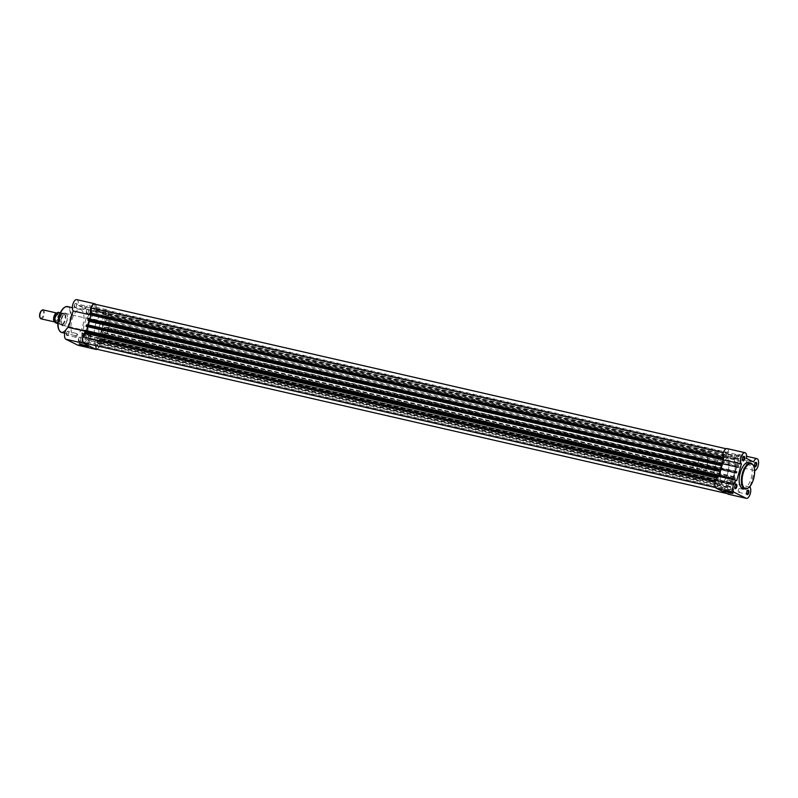 <?xml version="1.0" encoding="UTF-8"?>
<svg xmlns="http://www.w3.org/2000/svg" width="798" height="798" viewBox="0 0 798 798"><rect width="100%" height="100%" fill="white"/><g stroke="black" fill="none" stroke-linecap="round" stroke-linejoin="round"><path stroke-width="0.6" stroke-dasharray="3.99 2.99" d="M747.536 490.531A1.905 0.858 102.9 0 0 747.377 490.63A1.905 0.858 102.9 0 0 746.649 491.947A1.905 0.858 102.9 0 0 746.639 493.852A1.905 0.858 102.9 0 0 746.738 494.012M755.347 462.72A1.905 0.858 102.9 0 0 755.197 462.82A1.905 0.858 102.9 0 0 754.459 464.137A1.905 0.858 102.9 0 0 754.459 466.032A1.905 0.858 102.9 0 0 754.549 466.202M735.576 484.576A1.905 0.858 102.9 0 0 735.427 484.675A1.905 0.858 102.9 0 0 734.689 485.992A1.905 0.858 102.9 0 0 734.689 487.897A1.905 0.858 102.9 0 0 734.778 488.057M743.397 456.765A1.905 0.858 102.9 0 0 743.237 456.865A1.905 0.858 102.9 0 0 742.509 458.182A1.905 0.858 102.9 0 0 742.499 460.077A1.905 0.858 102.9 0 0 742.599 460.237M732.394 493.074L726.689 490.93L724.514 490.86M733.272 482.112L735.686 482.401L729.671 480.316L727.267 480.037L733.272 482.112M727.038 448.576A6.115 2.753 -77.1 0 1 728.524 454.281L735.606 457.813A6.115 2.753 -77.1 0 1 738.998 454.531A6.115 2.753 -77.1 0 1 740.145 461.743A6.115 2.753 -77.1 0 1 736.664 466.471L732.035 482.95A6.115 2.753 -77.1 0 1 732.325 489.553A6.115 2.753 -77.1 0 1 728.444 494.261M736.664 466.471L754.619 470.581A6.115 2.753 102.9 0 0 754.679 470.581M726.38 484.087A1.905 0.858 102.9 0 0 726.739 486.341A1.905 0.858 102.9 0 0 727.956 484.875A1.905 0.858 102.9 0 0 727.586 482.62A1.905 0.858 102.9 0 0 726.38 484.087M734.2 456.276A1.905 0.858 102.9 0 0 734.559 458.531A1.905 0.858 102.9 0 0 735.766 457.055A1.905 0.858 102.9 0 0 735.407 454.8A1.905 0.858 102.9 0 0 734.2 456.276M738.33 490.042A1.905 0.858 102.9 0 0 738.699 492.296A1.905 0.858 102.9 0 0 739.906 490.83A1.905 0.858 102.9 0 0 739.547 488.576A1.905 0.858 102.9 0 0 738.33 490.042M746.15 462.232A1.905 0.858 102.9 0 0 746.509 464.486A1.905 0.858 102.9 0 0 747.726 463.01A1.905 0.858 102.9 0 0 747.367 460.755A1.905 0.858 102.9 0 0 746.15 462.232M727.716 473.104A15.282 6.873 102.9 0 0 724.833 455.079A15.282 6.873 102.9 0 0 715.128 466.84A15.282 6.873 102.9 0 0 718.01 484.865A15.282 6.873 102.9 0 0 727.716 473.104M734.04 474.551A15.282 6.873 102.9 0 0 731.158 456.526A15.282 6.873 102.9 0 0 721.452 468.286A15.282 6.873 102.9 0 0 724.335 486.311A15.282 6.873 102.9 0 0 734.04 474.551A15.282 6.873 102.9 0 0 731.158 456.526A15.282 6.873 102.9 0 0 721.452 468.286A15.282 6.873 102.9 0 0 724.335 486.311A15.282 6.873 102.9 0 0 734.04 474.551M742.729 488.486A13.287 5.985 102.9 0 0 751.167 478.261A13.287 5.985 102.9 0 0 748.664 462.571M750.28 486.032L754.619 470.581M735.606 457.813L753.561 461.922M732.035 482.95L749.99 487.059M728.524 454.281L746.479 458.401M56.977 313.085A4.579 2.065 -77.1 0 1 57.067 313.125A4.579 2.065 -77.1 0 1 57.825 318.093A4.579 2.065 -77.1 0 1 54.932 322.003M41.686 310.532A3.96 1.786 -77.1 0 1 42.603 310.452A3.96 1.786 -77.1 0 1 43.172 315.06A3.96 1.786 -77.1 0 1 40.469 318.043A3.96 1.786 -77.1 0 1 40.05 317.654M58.733 313.514A4.579 2.065 -77.1 0 1 59.381 318.841A4.579 2.065 -77.1 0 1 56.259 322.292A4.579 2.065 -77.1 0 1 55.611 316.956A4.579 2.065 -77.1 0 1 58.733 313.514M698.499 470.95A6.115 2.753 -77.1 0 1 697.542 464.167A6.115 2.753 -77.1 0 1 701.512 459.139A6.115 2.753 -77.1 0 1 701.791 459.239A6.115 2.753 -77.1 0 1 702.749 466.032A6.115 2.753 -77.1 0 1 698.789 471.049A6.115 2.753 -77.1 0 1 698.499 470.95M57.805 323.709L61.715 324.626L61.177 324.976A6.115 2.753 -77.1 0 1 61.077 324.926A6.115 2.753 -77.1 0 1 60.139 318.502A6.115 2.753 -77.1 0 1 63.78 313.135A6.115 2.753 -77.1 0 1 64.179 313.165A6.115 2.753 -77.1 0 1 64.468 313.265L60.299 312.806M717.312 484.605A15.282 6.873 -77.1 0 1 714.918 467.638A15.282 6.873 -77.1 0 1 724.833 455.079A15.282 6.873 -77.1 0 1 725.542 455.329A15.282 6.873 -77.1 0 1 727.936 472.306A15.282 6.873 -77.1 0 1 718.01 484.865A15.282 6.873 -77.1 0 1 717.312 484.605M696.036 479.738A15.282 6.873 -77.1 0 1 693.642 462.76A15.282 6.873 -77.1 0 1 703.557 450.202A15.282 6.873 -77.1 0 1 704.265 450.461A15.282 6.873 -77.1 0 1 706.659 467.438A15.282 6.873 -77.1 0 1 696.734 479.987A15.282 6.873 -77.1 0 1 696.036 479.738M57.306 323.589A5.915 2.663 102.9 0 0 60.139 319.16A5.915 2.663 102.9 0 0 60.189 313.345L58.094 312.297M61.556 324.567L57.815 323.15M61.715 324.626L59.471 323.519M60.189 313.345L64.439 314.322L64.468 313.265A6.115 2.753 -77.1 0 1 65.416 320.058A6.115 2.753 -77.1 0 1 61.456 325.075A6.115 2.753 -77.1 0 1 61.177 324.976L61.077 324.926M61.177 324.976L59.69 323.619M64.618 314.312L62.593 313.305M64.468 313.265L62.793 313.275A5.915 2.663 -77.1 0 0 59.8 317.774A5.915 2.663 -77.1 0 0 59.84 323.779M64.439 314.322L62.344 313.275M64.638 314.203A5.915 2.663 -77.1 0 1 64.678 320.197A5.915 2.663 -77.1 0 1 61.685 324.696M41.277 318.861A4.579 2.065 102.9 0 0 44.09 314.831A4.579 2.065 102.9 0 0 43.311 309.973M66.613 332.926A2.294 1.027 102.9 0 0 66.583 335.15A2.294 1.027 102.9 0 0 67.621 335.439A2.294 1.027 102.9 0 0 68.498 333.873A2.294 1.027 102.9 0 0 68.508 331.589A2.294 1.027 102.9 0 0 66.613 332.926M68.678 333.863A1.905 0.858 -77.1 0 1 67.95 335.18A1.905 0.858 -77.1 0 1 67.461 335.34A1.905 0.858 -77.1 0 1 67.102 333.085A1.905 0.858 -77.1 0 1 68.319 331.609A1.905 0.858 -77.1 0 1 68.678 331.968A1.905 0.858 -77.1 0 1 68.678 333.863M78.573 338.881A2.294 1.027 102.9 0 0 78.543 341.105A2.294 1.027 102.9 0 0 79.581 341.394A2.294 1.027 102.9 0 0 80.458 339.828A2.294 1.027 102.9 0 0 80.468 337.544A2.294 1.027 102.9 0 0 78.573 338.881M80.638 339.818A1.905 0.858 -77.1 0 1 79.9 341.135A1.905 0.858 -77.1 0 1 79.421 341.295A1.905 0.858 -77.1 0 1 79.062 339.04A1.905 0.858 -77.1 0 1 80.279 337.564A1.905 0.858 -77.1 0 1 80.638 337.923A1.905 0.858 -77.1 0 1 80.638 339.818M86.393 311.07A2.294 1.027 102.9 0 0 86.354 313.285A2.294 1.027 102.9 0 0 87.401 313.584A2.294 1.027 102.9 0 0 88.279 312.008A2.294 1.027 102.9 0 0 88.279 309.724A2.294 1.027 102.9 0 0 86.393 311.07M88.448 312.008A1.905 0.858 -77.1 0 1 87.72 313.325A1.905 0.858 -77.1 0 1 87.241 313.474A1.905 0.858 -77.1 0 1 86.882 311.23A1.905 0.858 -77.1 0 1 88.089 309.754A1.905 0.858 -77.1 0 1 88.458 310.103A1.905 0.858 -77.1 0 1 88.448 312.008M74.433 305.115A2.294 1.027 102.9 0 0 74.404 307.33A2.294 1.027 102.9 0 0 75.441 307.629A2.294 1.027 102.9 0 0 76.319 306.053A2.294 1.027 102.9 0 0 76.329 303.769A2.294 1.027 102.9 0 0 74.433 305.115M76.498 306.053A1.905 0.858 -77.1 0 1 75.76 307.37A1.905 0.858 -77.1 0 1 75.281 307.519A1.905 0.858 -77.1 0 1 74.922 305.275A1.905 0.858 -77.1 0 1 76.139 303.799A1.905 0.858 -77.1 0 1 76.498 304.148A1.905 0.858 -77.1 0 1 76.498 306.053M61.476 318.093A6.494 2.923 102.9 0 0 61.386 324.377A6.494 2.923 102.9 0 0 64.329 325.215A6.494 2.923 102.9 0 0 66.823 320.756A6.494 2.923 102.9 0 0 66.833 314.282A6.494 2.923 102.9 0 0 61.476 318.093M67.002 320.756A6.115 2.753 -77.1 0 1 64.648 324.956A6.115 2.753 -77.1 0 1 63.112 325.454A6.115 2.753 -77.1 0 1 61.965 318.242A6.115 2.753 -77.1 0 1 65.845 313.544A6.115 2.753 -77.1 0 1 67.012 314.661A6.115 2.753 -77.1 0 1 67.002 320.756M87.65 346.212L81.945 344.068L79.76 343.998M84.927 333.454L82.523 333.165L88.528 335.25L90.932 335.529L84.927 333.454M85.077 332.287A6.115 2.753 -77.1 0 1 86.473 331.529L91.102 315.05A6.115 2.753 -77.1 0 1 90.413 313.145M91.102 315.05L89.466 314.681M88.947 341.724A1.905 0.858 -77.1 0 1 87.73 343.2A1.905 0.858 -77.1 0 1 87.371 340.946A1.905 0.858 -77.1 0 1 88.588 339.469A1.905 0.858 -77.1 0 1 88.947 341.724M96.767 313.913A1.905 0.858 -77.1 0 1 95.551 315.38A1.905 0.858 -77.1 0 1 95.191 313.125A1.905 0.858 -77.1 0 1 96.408 311.659A1.905 0.858 -77.1 0 1 96.767 313.913M76.987 335.768A1.905 0.858 -77.1 0 1 75.78 337.245A1.905 0.858 -77.1 0 1 75.421 334.99A1.905 0.858 -77.1 0 1 76.628 333.514A1.905 0.858 -77.1 0 1 76.987 335.768M84.807 307.958A1.905 0.858 -77.1 0 1 83.591 309.425A1.905 0.858 -77.1 0 1 83.231 307.17A1.905 0.858 -77.1 0 1 84.448 305.704A1.905 0.858 -77.1 0 1 84.807 307.958M71.97 319.739A13.287 5.985 -77.1 0 1 80.408 309.514A13.287 5.985 -77.1 0 1 82.922 325.195A13.287 5.985 -77.1 0 1 74.483 335.429A13.287 5.985 -77.1 0 1 71.97 319.739M95.421 324.896A15.282 6.873 -77.1 0 1 105.127 313.135A15.282 6.873 -77.1 0 1 108.009 331.16A15.282 6.873 -77.1 0 1 98.304 342.921A15.282 6.873 -77.1 0 1 95.421 324.896M89.107 323.449A15.282 6.873 -77.1 0 1 98.812 311.689A15.282 6.873 -77.1 0 1 101.695 329.714A15.282 6.873 -77.1 0 1 91.989 341.474A15.282 6.873 -77.1 0 1 89.107 323.449A15.282 6.873 102.9 0 0 91.989 341.474A15.282 6.873 102.9 0 0 101.695 329.714A15.282 6.873 102.9 0 0 98.812 311.689A15.282 6.873 102.9 0 0 89.107 323.449M104.229 329.285A6.115 2.753 -77.1 0 1 100.349 333.983A6.115 2.753 -77.1 0 1 99.201 326.771A6.115 2.753 -77.1 0 1 103.082 322.073A6.115 2.753 -77.1 0 1 104.229 329.285M95.541 304.327A6.115 2.753 -77.1 0 1 96.179 309.444L103.261 312.976A6.115 2.753 -77.1 0 1 106.653 309.694A6.115 2.753 -77.1 0 1 108.059 315.838A6.115 2.753 -77.1 0 1 104.319 321.634L99.69 338.113A6.115 2.753 -77.1 0 1 100.139 344.138A6.115 2.753 -77.1 0 1 97.077 349.285M76.738 299.629A6.115 2.753 -77.1 0 1 78.224 305.335L85.306 308.866A6.115 2.753 -77.1 0 1 88.698 305.584A6.115 2.753 -77.1 0 1 90.104 311.719A6.115 2.753 -77.1 0 1 86.374 317.524L81.735 333.993A6.115 2.753 -77.1 0 1 81.905 341.025A6.115 2.753 -77.1 0 1 78.154 345.315M103.261 312.976L85.306 308.866M104.319 321.634L86.374 317.524M96.179 309.444L78.224 305.335M86.473 331.529L84.618 331.1M99.69 338.113L81.735 333.993M715.188 481.683L715.357 481.723A5.726 2.574 102.9 0 0 716.085 487.688L720.135 483.748A17.187 7.731 -77.1 0 0 723.906 488.167A17.187 7.731 -77.1 0 0 727.397 487.369L728.514 493.912L726.968 493.563L728.514 493.912A5.726 2.574 102.9 0 0 728.524 493.912A5.726 2.574 102.9 0 0 732.005 490.022L731.387 484.496L733.093 484.925L733.452 483.209L101.107 338.372L100.787 340.108L99.311 339.379L731.656 484.216M732.005 490.022L99.66 345.185L99.311 339.379M98.274 343.868A1.945 0.878 102.9 0 0 97.905 341.564A1.945 0.878 102.9 0 0 96.668 343.07A1.945 0.878 102.9 0 0 97.037 345.364A1.945 0.878 102.9 0 0 98.274 343.868M730.619 488.705A1.945 0.878 102.9 0 0 730.25 486.401A1.945 0.878 102.9 0 0 729.013 487.907A1.945 0.878 102.9 0 0 729.382 490.201A1.945 0.878 102.9 0 0 730.619 488.705M106.084 316.048A1.945 0.878 102.9 0 0 105.725 313.754A1.945 0.878 102.9 0 0 104.488 315.25A1.945 0.878 102.9 0 0 104.847 317.554A1.945 0.878 102.9 0 0 106.084 316.048M738.429 460.885A1.945 0.878 102.9 0 0 738.06 458.591A1.945 0.878 102.9 0 0 736.823 460.087A1.945 0.878 102.9 0 0 737.192 462.391A1.945 0.878 102.9 0 0 738.429 460.885M94.134 310.093A1.945 0.878 102.9 0 0 93.765 307.799A1.945 0.878 102.9 0 0 92.528 309.295A1.945 0.878 102.9 0 0 92.897 311.599A1.945 0.878 102.9 0 0 94.134 310.093M726.479 454.93A1.945 0.878 102.9 0 0 726.11 452.636A1.945 0.878 102.9 0 0 724.873 454.132A1.945 0.878 102.9 0 0 725.242 456.436A1.945 0.878 102.9 0 0 726.479 454.93M86.314 337.913A1.945 0.878 102.9 0 0 85.945 335.609A1.945 0.878 102.9 0 0 84.708 337.115A1.945 0.878 102.9 0 0 85.077 339.409A1.945 0.878 102.9 0 0 86.314 337.913M718.659 482.75A1.945 0.878 102.9 0 0 718.29 480.446A1.945 0.878 102.9 0 0 717.053 481.952A1.945 0.878 102.9 0 0 717.422 484.246A1.945 0.878 102.9 0 0 718.659 482.75M715.357 481.723L718.539 478.102L717.202 477.364M87.81 325.015L86.763 324.786M91.76 313.454L90.054 313.075M726.948 448.955L726.978 448.955A5.726 2.574 102.9 0 0 726.948 448.955A5.726 2.574 102.9 0 0 723.477 452.815L723.846 458.631L91.491 313.784M734.28 476.715L101.935 331.878L102.912 333.664L735.257 478.501L734.28 476.715A17.187 7.731 102.9 0 0 734.818 474.94A17.187 7.731 102.9 0 0 735.287 473.134L736.903 472.645L104.558 327.808L104.079 328.397L736.384 473.214L104.079 328.397M101.935 331.878A17.187 7.731 102.9 0 0 102.483 330.113A17.187 7.731 102.9 0 0 102.942 328.297L104.039 328.387M96.189 349.085A5.726 2.574 102.9 0 0 99.66 345.185M733.452 483.209L101.107 338.372M100.987 338.791L99.84 338.222L101.196 333.394L733.542 478.231L732.185 483.059L99.84 338.222M733.332 483.628L732.185 483.059M733.542 478.231L101.196 333.394M102.344 333.963L734.689 478.8M102.912 333.664L102.224 334.382M735.257 478.501L734.858 479.359L102.493 334.522L734.569 479.219M104.718 327.24L737.063 472.077L104.668 326.791L104.558 327.808M737.063 472.077L736.903 472.645M737.013 471.628L104.668 326.791M736.744 471.498L104.398 326.661M104.279 327.08L736.624 471.917M104.488 321.684L737.98 467.089L104.488 321.684L103.132 326.512M736.833 466.521L735.477 471.349M105.635 322.252L737.98 467.089M106.204 321.953L738.549 466.79L738.439 465.902L106.094 321.065L105.516 322.671M738.549 466.79L738.15 467.648L105.785 322.811L737.861 467.508M738.439 465.902L106.094 321.065M737.063 464.506L104.718 319.669L107.79 316.277L740.135 461.114L737.003 465.184M104.718 319.669L104.658 320.347M107.79 316.277A5.726 2.574 102.9 0 0 107.052 310.312L103.171 314.442L735.517 459.279L739.397 455.139L107.052 310.312M740.135 461.114A5.726 2.574 102.9 0 0 739.397 455.139M722.779 458.092L723.836 458.621M722.15 459.209L89.695 314.791M89.815 314.372L90.922 315.07M722.07 459.498L90.962 314.941M89.825 318.991L89.605 319.769L721.941 464.606M720.794 464.037L89.605 319.769M88.448 319.2L720.913 463.618M718.858 470.92L86.403 326.502M86.523 326.083L718.779 471.209M718.649 476.316L86.314 331.479L86.533 330.701M717.502 475.748L86.314 331.479M85.157 330.911L717.621 475.329M717.422 477.124L718.479 477.653M716.085 487.688L715.537 487.568M83.74 342.861L87.8 338.911A17.187 7.731 -77.1 0 0 91.561 343.33A17.187 7.731 -77.1 0 0 95.052 342.532L95.75 345.604M94.633 304.118L95.59 310.671L728.085 455.468A17.187 7.731 -77.1 0 1 731.576 454.67A17.187 7.731 -77.1 0 1 735.347 459.089M728.085 455.468L726.978 448.955M95.74 310.631A17.187 7.731 -77.1 0 1 99.231 309.833A17.187 7.731 -77.1 0 1 103.002 314.252M750.858 463.079A13.287 5.985 -77.1 0 1 753.362 478.76A13.287 5.985 -77.1 0 1 744.923 488.984M57.436 312.746A5.686 2.564 -77.1 0 1 58.134 312.377M59.74 313.175A5.686 2.564 -77.1 0 1 59.84 319.07A5.686 2.564 -77.1 0 1 56.858 323.419M61.645 332.487A13.287 5.985 102.9 0 0 70.084 322.252A13.287 5.985 102.9 0 0 67.581 306.572M64.01 307.858A12.758 5.736 -77.1 0 1 69.635 309.833A12.758 5.736 -77.1 0 1 69.406 322.043A12.758 5.736 -77.1 0 1 58.992 329.774M99.022 339.948L731.367 484.785M718.419 478.331L716.744 477.952M719.936 470.032L87.59 325.195L719.946 470.042M735.287 473.134L102.942 328.297M101.266 339.519L733.611 484.356M101.426 338.951L733.771 483.788M733.721 483.339L101.376 338.502M735.098 479.069L102.752 334.232M735.148 477.613L102.802 332.776M734.32 477.194L101.974 332.357M735.557 472.805L103.211 327.968L735.537 472.795M738.389 467.359L106.044 322.522M724.115 458.052L722.719 457.733M719.726 483.668L87.381 338.831M720.135 483.748L87.8 338.911M727.397 487.369L95.052 342.532M727.746 487.668L95.411 342.831M103.421 314.332L735.766 459.169M95.391 310.332L727.736 455.169M100.748 340.098L733.093 484.925L100.787 340.108M735.686 482.401L732.704 493.014M726.739 486.341L735.048 488.246M734.559 458.531L742.868 460.436M738.699 492.296L747.008 494.201M746.509 464.486L754.828 466.391M703.557 450.202L105.127 313.135M696.734 479.987L98.304 342.921M747.367 460.755L755.676 462.66M739.547 488.576L747.856 490.481M735.407 454.8L743.716 456.705M727.586 482.62L735.906 484.526M738.998 454.531L746.629 456.286M727.267 480.037L724.285 490.65M57.546 313.873L57.546 313.873C59.311 313.464 56.189 323.848 55.79 321.544L55.511 317.385L57.546 313.873M701.512 459.139L64.179 313.165M698.789 471.049L61.456 325.075M82.523 333.165L79.541 343.778M87.73 343.2L79.421 341.295M95.551 315.38L87.241 313.474M75.78 337.245L67.461 335.34M83.591 309.425L75.281 307.519M80.408 309.514L72.369 307.669M100.349 333.983L63.112 325.454M103.082 322.073L65.845 313.544M74.483 335.429L64.788 333.205M84.448 305.704L76.139 303.799M76.628 333.514L68.319 331.609M96.408 311.659L88.089 309.754M88.588 339.469L80.279 337.564M106.653 309.694L88.698 305.584M90.932 335.529L87.95 346.142M730.25 486.401L97.905 341.564M738.06 458.591L105.725 313.754M726.11 452.636L93.765 307.799M718.29 480.446L85.945 335.609M723.846 458.631L91.511 313.794M719.976 483.558L87.63 338.721M723.906 488.167L91.561 343.33M727.557 487.329L95.211 342.492M717.422 484.246L85.077 339.409M725.242 456.436L92.897 311.599M737.192 462.391L104.847 317.554M729.382 490.201L97.037 345.364M103.171 314.442L735.517 459.279M99.231 309.833L731.576 454.67M95.59 310.671L727.936 455.508M99.291 339.369L731.636 484.206"/><path stroke-width="1.2" d="M748.714 492.885A2.294 1.027 -77.1 0 1 746.818 494.231A2.294 1.027 -77.1 0 1 746.818 491.947A2.294 1.027 -77.1 0 1 747.696 490.371A2.294 1.027 -77.1 0 1 748.743 490.67A2.294 1.027 -77.1 0 1 748.714 492.885M746.738 494.012A1.905 0.858 102.9 0 0 747.008 494.201A1.905 0.858 102.9 0 0 748.215 492.725A1.905 0.858 102.9 0 0 747.856 490.481A1.905 0.858 102.9 0 0 747.536 490.531M756.524 465.074A2.294 1.027 -77.1 0 1 754.639 466.411A2.294 1.027 -77.1 0 1 754.639 464.127A2.294 1.027 -77.1 0 1 755.516 462.561A2.294 1.027 -77.1 0 1 756.564 462.85A2.294 1.027 -77.1 0 1 756.524 465.074M754.549 466.202A1.905 0.858 102.9 0 0 754.828 466.391A1.905 0.858 102.9 0 0 756.035 464.915A1.905 0.858 102.9 0 0 755.676 462.66A1.905 0.858 102.9 0 0 755.347 462.72M736.754 486.93A2.294 1.027 -77.1 0 1 734.858 488.276A2.294 1.027 -77.1 0 1 734.868 485.992A2.294 1.027 -77.1 0 1 735.746 484.416A2.294 1.027 -77.1 0 1 736.783 484.715A2.294 1.027 -77.1 0 1 736.754 486.93M734.778 488.057A1.905 0.858 102.9 0 0 735.048 488.246A1.905 0.858 102.9 0 0 736.265 486.77A1.905 0.858 102.9 0 0 735.906 484.526A1.905 0.858 102.9 0 0 735.576 484.576M744.574 459.119A2.294 1.027 -77.1 0 1 742.679 460.456A2.294 1.027 -77.1 0 1 742.679 458.172A2.294 1.027 -77.1 0 1 743.566 456.606A2.294 1.027 -77.1 0 1 744.604 456.895A2.294 1.027 -77.1 0 1 744.574 459.119M742.599 460.237A1.905 0.858 102.9 0 0 742.868 460.436A1.905 0.858 102.9 0 0 744.075 458.96A1.905 0.858 102.9 0 0 743.716 456.705A1.905 0.858 102.9 0 0 743.397 456.765M726.429 491.219L732.953 493.433L730.35 493.174L723.846 490.87L726.429 491.219M724.514 490.86L732.394 493.074M746.399 498.371L728.444 494.261A6.115 2.753 -77.1 0 1 728.165 494.161L716.205 488.206A6.115 2.753 -77.1 0 1 715.148 481.842A6.115 2.753 -77.1 0 1 718.818 476.366L736.773 480.476A6.115 2.753 102.9 0 0 733.103 485.952A6.115 2.753 102.9 0 0 734.16 492.316L746.12 498.271A6.115 2.753 102.9 0 0 746.399 498.371A6.115 2.753 102.9 0 0 750.28 493.673A6.115 2.753 102.9 0 0 749.99 487.059L750.28 486.032M754.679 470.581A6.115 2.753 102.9 0 0 758.1 465.852A6.115 2.753 102.9 0 0 756.943 458.641A6.115 2.753 102.9 0 0 753.561 461.922L746.479 458.401A6.115 2.753 102.9 0 0 744.993 452.685A6.115 2.753 102.9 0 0 741.232 456.975A6.115 2.753 102.9 0 0 741.402 464.007L736.773 480.476M750.858 463.079L748.664 462.571A13.287 5.985 102.9 0 0 740.225 472.805A13.287 5.985 102.9 0 0 742.729 488.486L744.923 488.984A13.287 5.985 -77.1 0 1 742.419 473.304A13.287 5.985 -77.1 0 1 750.858 463.079C754.728 465.124 755.666 470.361 753.661 478.79C751.536 485.703 748.624 489.094 744.923 488.984M744.993 452.685L727.038 448.576A6.115 2.753 -77.1 0 0 723.277 452.865A6.115 2.753 -77.1 0 0 723.447 459.887L718.818 476.366M723.447 459.887L741.402 464.007M54.932 322.003A4.579 2.065 -77.1 0 1 54.813 321.983A4.579 2.065 -77.1 0 1 54.603 321.913A4.579 2.065 -77.1 0 1 53.885 316.816A4.579 2.065 -77.1 0 1 56.858 313.055A4.579 2.065 -77.1 0 1 56.977 313.085M43.311 309.973A4.579 2.065 102.9 0 0 43.102 309.903A4.579 2.065 102.9 0 0 41.955 310.282A4.579 2.065 102.9 0 0 40.179 317.993A4.579 2.065 102.9 0 0 40.848 318.761A4.579 2.065 102.9 0 0 41.057 318.841A4.579 2.065 102.9 0 0 41.277 318.861M40.05 317.654A3.96 1.786 -77.1 0 1 39.9 317.385A3.96 1.786 -77.1 0 1 41.426 310.711A3.96 1.786 -77.1 0 1 41.686 310.532M57.805 323.709L55.252 322.621M57.815 323.15L55.212 322.552A5.915 2.663 102.9 0 1 55.261 316.736A5.915 2.663 102.9 0 1 58.094 312.297L58.134 312.377M60.299 312.806L58.094 312.297M85.595 346.302L79.102 344.008L88.209 346.571L85.595 346.302M79.76 343.998L87.65 346.212M97.077 349.285A6.115 2.753 -77.1 0 1 96.099 349.424A6.115 2.753 -77.1 0 1 95.82 349.325L83.87 343.369A6.115 2.753 -77.1 0 1 82.992 336.257A6.115 2.753 -77.1 0 1 85.077 332.287M96.099 349.424L78.154 345.315A6.115 2.753 -77.1 0 1 77.865 345.205L65.915 339.25A6.115 2.753 -77.1 0 1 65.037 332.148A6.115 2.753 -77.1 0 1 68.518 327.419L73.157 310.941A6.115 2.753 -77.1 0 1 72.857 304.327A6.115 2.753 -77.1 0 1 76.738 299.629L94.693 303.739A6.115 2.753 -77.1 0 1 95.541 304.327M90.413 313.145A6.115 2.753 -77.1 0 1 90.812 308.447A6.115 2.753 -77.1 0 1 94.693 303.739M89.466 314.681L73.157 310.941M84.618 331.1L68.518 327.419M715.188 481.683L83.012 336.886L86.194 333.265L84.588 331.21L716.933 476.047L717.422 477.124M720.385 463.768L88.289 318.641L720.634 463.478L720.335 465.224L721.163 465.643L88.867 321.285A17.187 7.731 102.9 0 0 87.86 324.866L87.81 325.015M721.212 466.122A17.187 7.731 102.9 0 0 720.205 469.703L719.068 469.603L718.749 471.339L86.074 325.923L718.419 470.76M88.867 321.285L87.88 319.499L720.225 464.336M95.75 345.604L96.169 349.075L726.968 493.563L96.169 349.075A5.726 2.574 102.9 0 0 96.179 349.075A5.726 2.574 102.9 0 0 96.189 349.085M94.613 304.118L726.02 448.735L94.633 304.118A5.726 2.574 102.9 0 0 94.613 304.118A5.726 2.574 102.9 0 0 91.132 307.978L91.76 313.454M723.307 452.775L91.132 307.978M90.014 313.055L722.36 457.892L721.871 458.481L89.526 313.644L90.014 313.055L722.779 458.092M89.526 313.644L89.366 314.213L722.04 459.628L89.366 314.213M721.871 458.481L721.711 459.05M722.07 459.498L723.307 459.778L722.04 459.628M90.922 315.07L89.825 318.991M723.307 459.778L721.941 464.606L720.644 463.478M88.039 318.931L87.88 319.499M720.205 469.703L87.86 324.866M718.579 470.192L86.234 325.355L86.074 325.923M717.342 475.189L84.748 330.641L717.342 475.189L718.649 476.316L720.015 471.488L718.749 471.339M720.015 471.488L718.779 471.209M86.533 330.701L87.63 326.781M717.093 475.478L716.933 476.047M84.748 330.641L84.588 331.21M83.012 336.886A5.726 2.574 102.9 0 0 83.74 342.861L715.537 487.568M84.997 330.352L717.322 475.189M86.234 325.355L86.723 324.766L719.028 469.603L86.723 324.766M88.289 318.641L720.614 463.478M753.611 478.76A12.758 5.736 102.9 0 0 751.796 463.917A12.758 5.736 102.9 0 0 743.098 473.523A12.758 5.736 102.9 0 0 744.923 488.366A12.758 5.736 102.9 0 0 753.611 478.76M728.165 494.161L746.12 498.271M716.205 488.206L734.16 492.316M55.192 322.512A5.686 2.564 -77.1 0 1 55.002 317.325A5.686 2.564 -77.1 0 1 57.436 312.746M67.581 306.572A13.287 5.985 102.9 0 0 59.142 316.806A13.287 5.985 102.9 0 0 61.645 332.487C57.765 330.442 56.838 325.195 58.843 316.766C60.967 309.863 63.88 306.462 67.581 306.572L72.369 307.669M58.902 316.766A12.758 5.736 -77.1 0 1 64.01 307.858M83.87 343.369L65.915 339.25M95.82 349.325L77.865 345.205M58.992 329.774A12.758 5.736 -77.1 0 1 58.892 316.806M716.744 477.952L86.074 333.494M722.719 457.733L91.78 313.215M721.771 459.498L89.426 314.661M720.335 465.224L87.989 320.387M721.163 465.643L88.817 320.806M718.479 471.209L86.134 326.372M717.043 476.935L84.698 332.098M717.202 477.364L86.144 332.816M746.629 456.286L756.943 458.641M56.858 313.055L43.102 309.903M39.9 317.385L40.179 317.993M41.426 310.711L41.955 310.282M54.813 321.983L41.057 318.841M55.132 322.552C54.194 318.232 55.152 314.811 58.015 312.297M64.788 333.205L61.645 332.487"/></g></svg>
